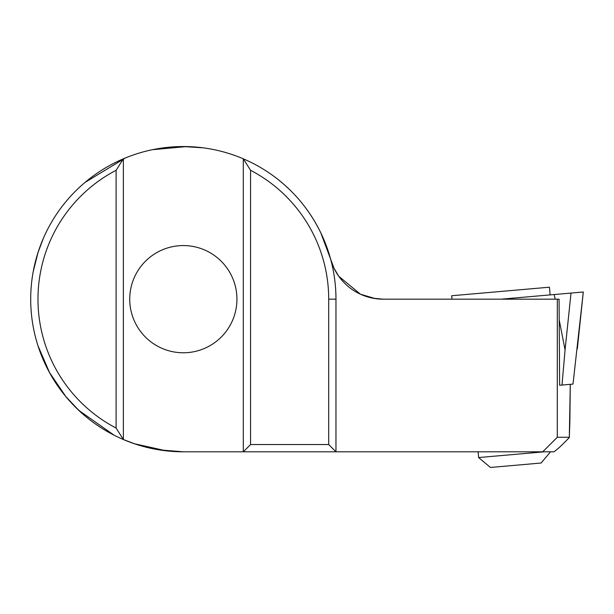 <?xml version="1.0" encoding="UTF-8"?>
<svg xmlns="http://www.w3.org/2000/svg" width="614" height="614" viewBox="0 0 614 614"><rect width="100%" height="100%" fill="white"/><g stroke="black" fill="none" stroke-linecap="round" stroke-linejoin="round"><path stroke-width="0.92" d="M544.296 451.804L478.613 457.553L490.425 467.461L541.111 463.025L550.528 451.804M451.988 299.171L451.689 295.748L549.438 287.198L550.113 294.897M373.228 298.25L383.174 299.171L559.07 299.171L559.623 385.262L573 384.095L583.3 291.995L501.239 299.171M562.002 385.055L565.064 349.888L559.346 320.638M183.333 352.774A53.602 53.602 0 0 0 236.935 299.171A53.602 53.602 0 0 0 183.333 245.569A53.602 53.602 0 0 0 129.731 299.171A53.602 53.602 0 0 0 183.333 352.774M203.134 147.828L183.333 146.539A152.633 152.633 0 0 0 123.368 158.811L123.368 439.532A152.633 152.633 0 0 0 183.333 451.804L243.297 451.804L243.297 158.811A152.633 152.633 0 0 0 183.333 146.539M250.566 170.293L243.297 158.811A152.633 152.633 0 0 1 335.965 299.171L335.965 451.804L243.297 451.804L250.566 444.536L328.697 444.536L328.697 299.171A145.364 145.364 0 0 0 250.566 170.293L250.566 444.536M383.174 299.171A54.508 54.508 0 0 1 330.585 259.008L320.769 232.79C310.162 211.009 295.303 192.758 276.2 178.045M557.312 299.171L557.297 437.268L569.262 437.268C571.104 435.994 560.95 446.148 558.249 448.404L554.043 451.804L335.965 451.804L328.697 444.536M38.022 252.523L33.179 271.787M38.022 345.889L49.542 372.575L65.867 396.606L78.692 410.29L114.035 435.149M123.483 439.57L135.303 444.052L159.149 449.87L183.333 451.804M116.1 428.05L123.368 439.532A152.633 152.633 0 0 1 123.368 158.811L116.1 170.293A145.364 145.364 0 0 0 116.1 428.05L116.1 170.293M338.767 276.269L360.456 294.213L375.223 298.588M569.316 437.306L570.276 384.333L569.869 421.565M542.738 451.804L557.297 437.268M336.096 272.14L338.636 276.085L333.939 268.065L330.585 259.008M555.148 299.171L554.242 294.536M565.064 349.888L571.02 293.07M335.965 299.171L328.697 299.171M478.613 457.553L478.114 451.804M577.329 348.813L583.3 291.995M335.589 271.258L334.446 269.093M186.671 146.577L152.487 149.686M166.348 450.853L134.297 443.715M125.363 157.975L85.031 182.404M38.007 252.515L43.441 238.117M73.296 404.941L82.514 413.767M95.063 423.691L100.673 427.482M569.876 421.703L569.308 437.306"/></g></svg>
